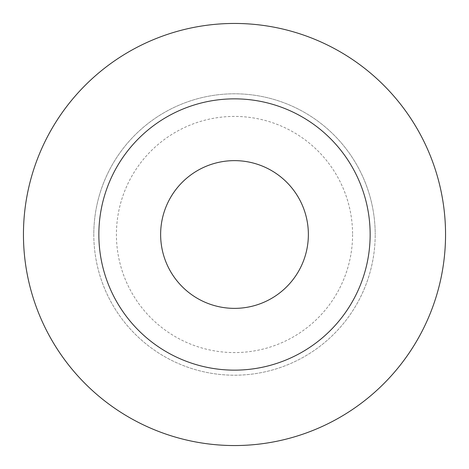 <?xml version="1.0" encoding="UTF-8"?>
<svg xmlns="http://www.w3.org/2000/svg" width="469" height="469" viewBox="0 0 469 469"><rect width="100%" height="100%" fill="white"/><g stroke="black" fill="none" stroke-linecap="round" stroke-linejoin="round"><path stroke-width="0.35" stroke-dasharray="2.35 1.76" d="M93.8 234.5A140.7 140.7 0 0 0 234.5 375.2A140.7 140.7 0 0 0 375.2 234.5A140.7 140.7 0 0 1 234.5 375.2A140.7 140.7 0 0 1 93.8 234.5A140.7 140.7 0 0 1 234.5 93.8A140.7 140.7 0 0 1 375.2 234.5A140.7 140.7 0 0 0 234.5 93.8A140.7 140.7 0 0 0 93.8 234.5M352.582 234.5A118.082 118.082 0 0 1 234.5 352.582A118.082 118.082 0 0 1 116.418 234.5A118.082 118.082 0 0 1 234.5 116.418A118.082 118.082 0 0 1 352.582 234.5M23.45 234.5A211.05 211.05 0 0 1 234.5 23.45A211.05 211.05 0 0 1 445.55 234.5A211.05 211.05 0 0 1 234.5 445.55A211.05 211.05 0 0 1 23.45 234.5M308.368 234.5A73.868 73.868 0 0 0 234.5 160.633A73.868 73.868 0 0 0 160.633 234.5A73.868 73.868 0 0 0 234.5 308.368A73.868 73.868 0 0 0 308.368 234.5"/><path stroke-width="0.7" d="M445.55 234.5A211.05 211.05 0 0 0 234.5 23.45A211.05 211.05 0 0 0 23.45 234.5A211.05 211.05 0 0 0 234.5 445.55A211.05 211.05 0 0 0 445.55 234.5M98.853 234.5A135.647 135.647 0 0 0 234.5 370.147A135.647 135.647 0 0 0 370.147 234.5A135.647 135.647 0 0 0 234.5 98.853A135.647 135.647 0 0 0 98.853 234.5M160.633 234.5A73.868 73.868 0 0 1 234.5 160.633A73.868 73.868 0 0 1 308.368 234.5A73.868 73.868 0 0 1 234.5 308.368A73.868 73.868 0 0 1 160.633 234.5"/></g></svg>

